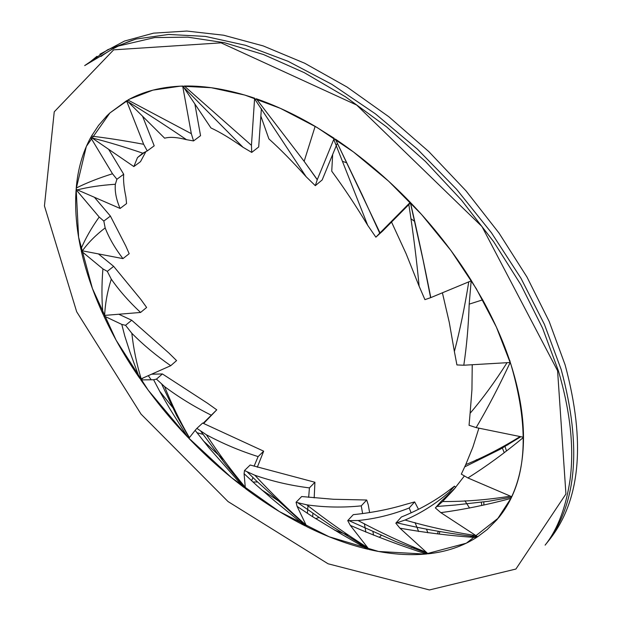 <?xml version="1.0" encoding="UTF-8"?>
<svg xmlns="http://www.w3.org/2000/svg" width="621" height="621" viewBox="0 0 621 621"><rect width="100%" height="100%" fill="white"/><g stroke="black" fill="none" stroke-linecap="round" stroke-linejoin="round"><path stroke-width="0.93" d="M148.279 375.658L151.198 379.78M159.481 390.974L172.599 407.392M203.075 440.584L223.948 460.083M261.689 489.86L282.501 503.584M334.377 530.031L348.164 535.193M411.405 547.738L414.75 547.823M470.501 536.979L473.839 535.356M511.122 365.039C530.683 432.759 526.468 483.728 498.469 517.937L466.34 543.196L425.331 554.095L378.647 551.487L329.184 536.785L279.427 511.603L231.486 477.642L187.2 436.617L148.217 390.205L116.111 340.192L92.405 288.47L78.603 237.199L76.166 188.885L86.335 146.393L109.901 112.944L129.308 99.244L152.906 90.138L180.377 86.148L211.256 87.701L244.891 95.083L280.475 108.38L317.028 127.46L353.473 151.959L388.692 181.239L421.558 214.478L451.032 250.636L476.214 288.579L496.404 327.104L511.122 365.039M105.166 227.899L103.823 221.068L110.406 216.085L125.799 246.009L129.184 253.702L122.935 258.615L82.383 250.83C88.19 242.718 95.789 235.072 105.174 227.899C109.009 237.897 114.932 248.136 122.935 258.615M103.823 221.068L99.189 217.032C91.45 227.899 85.349 238.611 80.901 249.176L81.335 250.504L82.383 250.83M110.406 216.085L94.415 197.284M76.515 189.421L76.104 189.715C74.776 208.563 76.375 228.381 80.901 249.176M76.104 189.715L99.189 217.032M210.961 127.957L183.653 87.282L242.966 147.231C230.686 138.568 220.02 132.141 210.961 127.957M183.016 86.055L183.653 87.282M242.966 147.231L251.722 152.417L258.701 146.944L261.371 108.644M251.722 152.417L251.451 145.337L184.297 86.024C205.753 85.613 229.188 89.665 254.618 98.18L251.451 145.337M343.002 161.514L346.27 162.655M410.497 202.904L382.513 231.167L375.868 237.175L367.694 225.291C355.825 205.636 343.84 187.612 331.738 171.202L332.677 154.45M375.868 237.175L380.021 232.898L335.356 139.081L362.276 195.118L379.726 233.209M408.727 203.905C413.229 232.844 416.691 260.277 419.121 286.203L424.927 299.648L430.795 297.614C424.78 267.007 417.987 235.297 410.419 202.485L410.295 202.345C386.751 177.955 361.795 156.88 335.394 139.112M410.279 202.337L380.021 232.898M145.912 151.563L140.501 161.654L133.849 166.575L92.133 137.986C107.417 141.813 124.301 146.874 142.783 153.185L137.505 157.555L133.849 166.575M142.783 153.177L147.262 150.926L143.645 144.289C124.324 140.664 106.928 137.947 91.473 136.139L91.039 137.047L92.133 137.986M147.262 150.926L154.202 145.819L142.582 116.251M143.645 144.289L126.537 100.781L109.901 112.944L106.835 115.886L98.498 125.481L91.473 136.139M475.942 535.597C451.467 531.887 427.838 526.693 405.055 520.033L395.825 523.161L401.391 516.99C418.135 510.276 433.279 501.947 446.825 491.995L454.51 486.165L455.69 487.345M454.51 486.165L448.983 492.399C435.166 504.213 420.526 513.427 405.055 520.033M395.825 523.161L399.932 528.176C424.717 532.639 450.209 535.776 476.408 537.569L477.479 536.823L477.013 536.303M469.585 508.094L464.904 500.774M399.932 528.176L428.079 553.823C446.111 551.906 462.218 546.488 476.408 537.569M426.456 552.341C402.726 542.909 379.936 532.306 358.076 520.53L347.729 520.615L353.279 514.654C371.653 512.775 388.956 509.406 405.187 504.539L414.657 501.915L418.492 509.298M414.657 501.915L409.192 507.978L411.133 512.822M415.053 522.579L418.639 531.522M347.729 520.615L350.291 525.374C374.944 536.032 400.304 545.572 426.371 553.994L427.714 553.746L427.357 553.164M349.095 520.701L396.128 541.675L427.838 553.598M427.908 532.771L426.425 529.076M358.076 520.53C375.41 518.822 392.456 514.63 409.192 507.978M350.291 525.374L369.13 549.523C389.173 554.149 408.253 555.64 426.371 553.994M367.655 547.637C346.433 534.316 326.134 520.049 306.774 504.826L296.07 502.273L301.659 496.536L333.337 499.261L366.708 500.014L368.253 504.819L369.611 512.55M366.708 500.014L361.251 505.867L362.602 513.559M364.38 523.674L365.862 532.127M373.547 535.193L372.942 531.7M306.774 504.826C324.76 507.388 342.924 507.737 361.251 505.867M296.07 502.273L297.102 506.379L311.983 516.315L341.861 534.402L367.531 549.15L368.99 549.352M297.102 506.379L306.875 526.732C327.251 536.855 347.473 544.322 367.531 549.15M306.091 525.118C288.028 509.336 270.966 492.717 254.889 475.267L244.503 470.532L250.17 465.013L314.917 482.261L314.187 497.895M314.917 482.261L309.421 487.889L308.668 497.336M307.993 505.727L307.387 513.326M244.503 470.532L244.084 473.683L256.838 485.544L274.063 500.472L304.934 525.77L306.44 526.352L306.401 525.754M312.642 516.734L312.922 513.35M254.889 475.267C272.487 481.36 290.667 485.568 309.421 487.889M244.084 473.683L245.373 488.51C264.732 503.049 284.581 515.469 304.934 525.77M111.299 279.155L107.301 271.361L113.659 266.355L140.882 299.485L146.626 307.465L140.587 312.456L104.639 315.398C105.228 303.265 107.449 291.187 111.306 279.155C119.232 290.543 128.989 301.635 140.587 312.456M107.301 271.361L102.915 268.901C101.619 284.519 101.627 299.563 102.939 314.032L103.723 315.383L104.639 315.398M113.659 266.355L98.413 253.904M81.809 250.682L81.312 251.063C86.032 271.882 93.243 292.871 102.939 314.032M81.312 251.063L102.915 268.901M254.952 99.352L306.114 176.721C292.879 161.957 280.467 149.343 268.877 138.887L260.851 116.088M306.114 176.721L315.321 185.671L322.175 179.943L337.265 143.311M315.321 185.671L317.292 179.616L304.065 161.219L256.271 98.755C275.53 105.43 295.154 114.629 315.15 126.35L334.214 138.312L317.292 179.616M190.049 436.827L189.351 437.557C179.857 421.116 171.606 404.131 164.596 386.611L156.453 379.128L162.407 373.943L207.561 403.27L216.745 409.829L203.603 423.506M216.745 409.829L203.137 423.281M156.453 379.128L153.604 379.749L160.342 392.534L170.014 409.092L187.55 436.982L188.838 438.108L189.351 437.557M188.838 438.108L189.622 437.37M164.588 386.611C178.825 397.254 194.319 406.739 211.055 415.076M162.407 373.943L151.555 374.207M143.133 377.941L140.843 379.92C154.87 400.009 170.441 419.028 187.55 436.982M140.843 379.92L153.604 379.749M245.264 487.26C231.206 470.477 218.243 452.981 206.382 434.762L196.873 428.381L202.656 423.041L263.677 451.172L257.304 467.209M263.677 451.172L258.111 456.598L254.082 466.224M196.873 428.381L195.141 430.353L208.54 447.314L243.579 487.159L245.016 488.052L245.272 487.299M251.606 480.778L252.964 477.541M206.382 434.762C222.691 443.573 239.931 450.854 258.111 456.598M195.141 430.353L188.862 438.348C206.048 456.218 224.29 472.488 243.579 487.159M131.831 333.283L125.551 325.311L131.691 320.234L168.889 353.023L176.574 360.599L170.728 365.699L141.184 378.81C136.636 363.922 133.515 348.746 131.831 333.283C143.241 344.834 156.213 355.639 170.728 365.699M125.551 325.311L121.786 324.418L124.837 336.217L129.843 351.75L139.376 377.809L140.447 379.089L141.184 378.81M131.691 320.234L118.797 314.242M104.336 315.414L103.777 315.864C113.627 337.001 125.489 357.649 139.376 377.809M103.777 315.864L121.786 324.418M115.351 184.258L116.911 179.259L123.695 174.245C123.199 180.121 123.928 187.689 125.9 196.958L126.575 203.564L120.109 208.454L77.384 189.879C88.229 187.1 100.889 185.229 115.351 184.258C114.675 191.501 116.267 199.566 120.109 208.454M116.911 179.259L112.502 173.764C98.514 178.149 86.428 182.916 76.236 188.054L76.267 189.242L77.384 189.879M123.695 174.245L108.636 149.296M91.178 137.187L90.689 137.536C82.616 152.448 77.804 169.292 76.236 188.054M90.689 137.536L112.502 173.764M476.323 459.711L477.27 460.728M510.315 496.109L510.377 496.171C487.159 499.874 464.555 501.659 442.571 501.535L453.741 489.666L464.267 476.113M511.494 497.142L510.377 496.171M442.571 501.543L435.329 507.916L440.957 501.558L455.294 487.827M435.329 507.916L440.84 512.651C463.639 509.569 486.988 504.826 510.881 498.422L497.157 519.505L487.221 529.511L477.681 536.738L440.84 512.651M164.643 138.196L127.942 101.689C146.354 113.03 165.877 125.69 186.51 139.671C177.117 137.233 169.836 136.744 164.643 138.196M127.002 100.517L127.942 101.689M186.51 139.671L193.542 140.928L200.552 135.673L194.854 103.955M193.542 140.928L191.33 133.686L127.895 100.012C143.203 91.458 161.468 86.808 182.683 86.063L191.33 133.686M411.125 218.887L414.036 220.975M419.121 286.211L406.064 253.609L391.54 222.046M430.795 297.614L471.448 280.739C454.199 253.05 433.862 226.96 410.419 202.485M507.691 444.31L507.854 444.954M520.119 436.563C501.807 447.896 483.681 457.242 465.742 464.609L472.884 447.136L478.892 428.164M465.742 464.617L461.325 474.133L467.916 477.96C486.251 466.41 504.78 452.888 523.495 437.409C523.441 460.262 519.505 480.025 511.696 496.699L467.916 477.96M468.762 281.849C464.725 307.061 459.928 330.279 454.378 351.509L449.278 322.4L442.4 292.801M454.378 351.509L456.924 364.946L463.802 365.226C466.697 345.835 468.49 325.528 469.181 304.313L471.207 280.335L469.181 304.313M463.802 365.226L510.299 362.501C503.546 341.938 494.332 321.049 482.664 299.842L471.254 280.42M507.047 362.687C495.03 381.69 482.719 398.55 470.105 413.283L471.944 389.631L472.232 364.737M470.105 413.283L469.057 425.284L476.152 427.605C487.796 407.912 499.16 386.161 510.252 362.338L509.756 360.366M476.152 427.605L523.495 437.254C523.433 414.277 519.016 389.305 510.252 362.338M99.849 54.229L124.456 41.071L153.566 33.154L186.797 31.05L223.607 35.211L263.226 45.923L304.725 63.249L346.984 87.002L388.785 116.717L428.863 151.648L465.983 190.826L499.005 233.054L526.981 277.044L549.181 321.461L565.157 365.001C585.991 442.61 580.503 501.155 548.7 540.643L548.157 541.318M89.463 62.434L96.977 56.309M136.504 38.913C123.105 43.113 111.244 48.981 100.897 56.527M561.174 369.511L544.407 324.341L520.98 278.27L491.413 232.728L456.536 189.219L417.436 149.156L375.402 113.837L331.824 84.301L288.105 61.316L245.574 45.31L205.411 36.406L168.601 34.458L135.89 39.069L107.813 49.672L84.697 65.593L117.09 46.327L154.652 37.57L187.884 37.159L224.422 42.717L263.529 54.547L304.282 72.665L345.618 96.884L386.402 126.723L425.416 161.46L461.504 200.141L493.61 241.639L520.864 284.744L542.583 328.183L558.364 370.753C570.342 411.49 574.254 447.749 570.094 479.521C565.257 512.667 554.669 533.315 545.098 545.145C576.824 505.758 582.188 447.213 561.174 369.511M557.588 370.737L565.925 493.998L515.911 569.038L429.445 589.95L328.074 563.783L228.039 501.558L141.037 414.106L76.662 311.734L44.44 205.916L54.237 111.819L113.666 49.843L221.092 42.849L356.687 105.058L481.997 226.572L557.588 370.737M333.764 139.399L367.694 225.283M437.51 533.858L438.271 531.289M379.338 537.406L381.263 535.38M315.685 518.667L318.899 517.479M252.926 481.997L257.536 482.005M196.927 432.713L203.083 434.366M481.694 505.308L481.399 502.28M504.112 452.36L502.102 447.376M545.098 545.145L548.234 541.225M145.12 151.951L137.505 157.555M439.101 534.029L439.947 531.592M477.433 536.855C449.744 533.687 422.955 529.014 397.075 522.835M368.874 549.197L332.778 526.833L298.026 502.886M306.425 526.158L256.395 480.887L247.383 472.061M317.246 179.748L304.065 161.219M304.143 161.328L315.15 126.35M189.157 437.774L176.558 415.395L161.809 384.36M245.109 487.772L225.454 464.26L200.917 431.393M483.883 504.78L483.806 501.962M511.479 497.173L488.882 501.225L454.813 505.067L437.122 506.457M430.625 297.692L423.204 260.556L410.295 202.353M506.363 450.567L504.811 445.917M520.864 436.718L500.41 449.146L464.71 466.868M469.197 304.143L482.664 299.842"/></g></svg>
